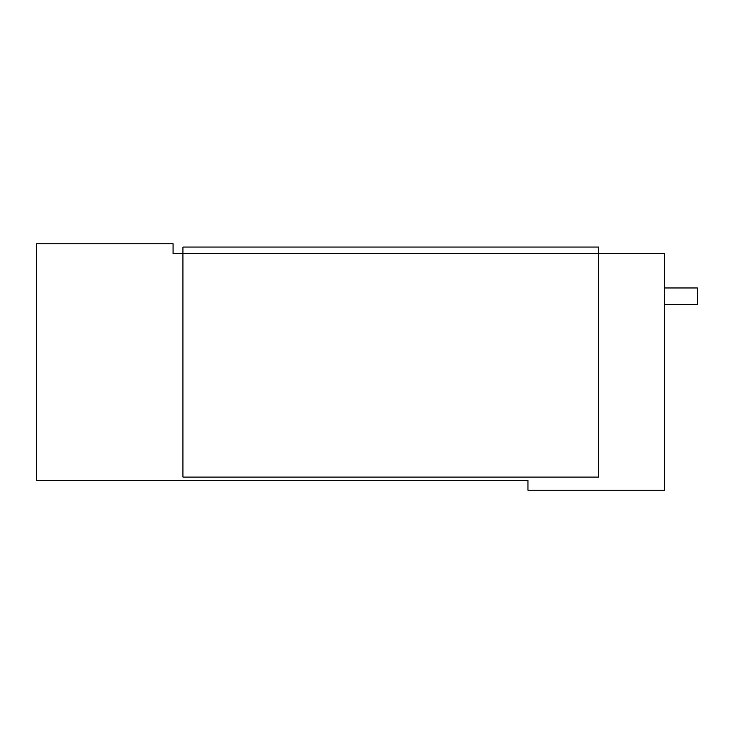 <?xml version="1.0" encoding="UTF-8"?>
<svg xmlns="http://www.w3.org/2000/svg" width="734" height="734" viewBox="0 0 734 734"><rect width="100%" height="100%" fill="white"/><g stroke="black" fill="none" stroke-linecap="round" stroke-linejoin="round"><path stroke-width="1.1" d="M664.343 287.967L697.3 287.967L697.3 304.729L664.343 304.729M173.068 243.771L36.7 243.771L36.7 480.366L527.966 480.366L527.966 490.229L664.343 490.229L664.343 253.634L598.623 253.634L598.623 247.055L182.931 247.055L182.931 253.634L173.068 253.634L173.068 243.771M598.623 477.082L598.623 253.634L182.931 253.634L182.931 477.082L598.623 477.082"/></g></svg>
